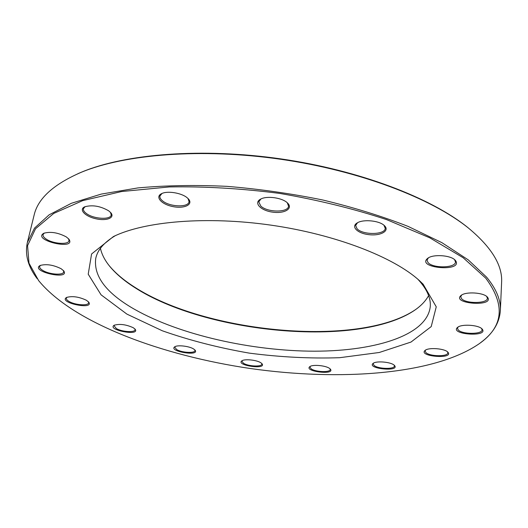 <?xml version="1.0" encoding="UTF-8"?>
<svg xmlns="http://www.w3.org/2000/svg" width="528" height="528" viewBox="0 0 528 528"><rect width="100%" height="100%" fill="white"/><g stroke="black" fill="none" stroke-linecap="round" stroke-linejoin="round"><path stroke-width="0.79" d="M500.353 310.616L501.6 282.539C502.689 265.531 491.674 247.408 468.56 228.155C431.746 198.409 359.773 170.669 280.757 159.271C201.742 147.899 124.865 154.183 81.154 172.333C53.546 184.265 37.858 198.548 34.102 215.173L27.37 242.458L34.551 228.089L49.144 214.823L71.419 203.273L101.224 194.099L137.94 187.915C165.482 185.401 195.096 184.879 226.796 186.338C259.083 188.984 291.119 193.545 322.912 200.026C353.826 207.491 382.232 216.289 408.118 226.413L441.89 242.656L468.224 259.855L486.664 277.226C496.373 289.067 500.933 300.201 500.353 310.616C499.442 322.978 492.881 333.65 480.665 342.619M37.224 278.718C28.037 266.66 24.75 254.575 27.37 242.458M115.236 235.719C103.983 242.451 97.482 250.021 95.733 258.443C93.555 275.451 105.211 291.661 130.706 307.078C174.227 333.194 245.269 350.024 308.755 351.14C371.844 352.163 426.994 336.211 430.261 306.649C430.96 298.076 426.862 288.974 417.965 279.345M428.617 295.607C425.581 301.125 420.823 306.068 414.355 310.438C358.294 348.117 205.63 333.597 134.581 287.443C124.258 280.863 116.041 273.907 109.923 266.567C104.947 260.548 101.785 254.463 100.426 248.312M423.133 284.196L436.253 306.821L431.211 326.601L410.995 342.065L379.289 352.486L339.669 357.7C310.484 358.684 280.355 357.159 249.282 353.126C218.453 347.774 189.453 340.322 162.274 330.766L126.898 314.107L101.072 294.829L88.216 274.19L91.582 253.988L113.401 236.577C144.375 221.351 206.587 215.866 271.26 225.185C335.933 234.505 394.073 257.334 419.483 280.685L423.133 284.196M485.734 278.15L463.195 257.77L429.812 237.831L386.588 219.608C353.47 208.699 317.915 199.98 279.913 193.453C241.593 188.489 204.739 186.318 169.343 186.932L121.638 191.525L82.619 200.66L53.764 213.418L35.521 228.756L27.562 245.645L28.994 263.175L38.643 280.612C73.412 323.024 162.01 355.621 250.602 368.544C339.24 381.163 433.442 374.906 478.771 344.032C503.448 327.023 505.765 305.065 485.734 278.15M260.924 362.828L261.974 363.693C267.043 369.963 235.29 365.389 241.923 360.802C244.715 358.717 256.918 360.004 260.924 362.828M193.618 348.968L195.063 350.13C200.112 356.671 167.871 351.305 174.814 346.757C177.646 344.777 189.268 346.144 193.618 348.968M133.267 327.723L135.135 329.208C140.461 336.376 106.524 329.987 114.18 325.248C119.684 323.638 126.047 324.463 133.267 327.723M86.414 300.267L88.684 302.089C94.611 310.312 57.75 302.617 66.587 297.442C72.303 295.825 78.91 296.769 86.414 300.267M61.109 268.719L63.67 270.811C70.587 280.606 29.614 271.372 40.148 265.478C46.299 263.789 53.288 264.871 61.109 268.719M66.284 236.907L68.838 239.078C77.207 250.925 31.178 240.187 43.916 233.218C50.714 231.389 58.172 232.617 66.284 236.907M108.689 210.83L110.774 212.685C115.315 217.813 106.517 221.258 95.825 218.757C85.094 216.44 78.461 209.477 84.784 206.785C92.413 204.699 100.379 206.052 108.689 210.83M187.13 197.723L188.285 198.785C193.723 204.415 184.529 208.956 173.059 206.62C161.542 204.501 154.572 196.786 161.713 193.591C167.488 190.628 181.546 192.918 187.13 197.723M287.404 202.884L287.516 202.99C293.528 208.593 284.335 213.959 272.488 212.124C260.608 210.533 253.301 202.785 260.66 199.109C266.864 195.571 282.315 197.749 287.404 202.884M384.754 225.977C389.73 231.073 380.365 236.056 369.006 234.67C357.608 233.488 350.566 226.684 357.232 222.902C363.158 219.061 379.104 220.546 384.193 225.436L384.754 225.977M455.42 260.429C464.277 272.494 414.467 268.072 428.089 258.034C433.448 254.159 449.856 255.176 454.7 259.723L455.42 260.429M487.489 297.185C495.059 307.21 450.113 303.778 461.353 295.225C466.046 291.562 482.592 292.453 486.935 296.637L487.489 297.185M482.13 329.003C489.238 337.498 448.424 334.462 457.776 327.221C461.855 323.902 478.111 324.905 481.859 328.739L482.13 329.003M447.737 352.024L447.777 352.064C454.806 359.535 417.226 356.512 425.245 350.282C428.835 347.312 444.457 348.506 447.737 352.024M394.099 365.099L394.456 365.422C400.468 372.134 366.076 368.696 373.217 363.31C376.378 360.73 390.634 361.944 394.099 365.099M329.617 368.465L330.304 369.052C335.683 375.382 303.224 371.428 309.916 366.577C312.814 364.294 325.901 365.534 329.617 368.465M77.959 173.679L82.084 171.923C125.657 153.833 202.178 147.576 280.817 158.888C359.449 170.234 431.086 197.848 467.782 227.502L468.56 228.155M108.722 265.069L109.355 265.841C115.507 273.227 123.77 280.223 134.145 286.836C205.524 333.227 358.703 347.794 415.107 309.903L415.925 309.335M310.266 366.379L309.91 367.059L311.098 368.788C315.368 372.055 330.297 372.649 330.198 369.521L330.007 368.768M242.273 360.611L241.916 361.251L243.408 363.211C247.988 366.359 261.868 367.059 261.848 364.122L261.69 363.403M175.177 346.566L174.781 347.233L176.636 349.516C181.612 352.684 194.865 353.483 194.938 350.592L194.786 349.84M114.55 325.063L114.068 325.809L116.358 328.541C121.796 331.868 134.864 332.746 135.029 329.769L134.864 328.904M66.964 297.271L66.323 298.168C66.152 299.198 67.069 300.293 69.076 301.468C75.049 305.105 88.348 306.055 88.618 302.848L88.414 301.778M40.531 265.313L39.64 266.468C39.422 267.703 40.471 269.023 42.801 270.428C49.328 274.52 63.301 275.53 63.69 271.92L63.4 270.501M44.286 233.066L43.025 234.597C42.755 236.049 43.883 237.593 46.405 239.217C53.427 243.91 68.521 244.919 69.023 240.702L68.581 238.781M85.12 206.646L83.411 208.685C83.12 210.296 84.209 211.972 86.671 213.715C93.977 219.107 110.662 219.998 111.217 214.982L110.53 212.414M162.004 193.459L159.911 196.033C159.647 197.65 160.571 199.294 162.683 200.97C169.891 207.029 188.569 207.603 189.07 201.722L188.06 198.554M260.924 198.977L258.76 201.868L260.832 206.111C267.478 212.599 288.268 212.705 288.559 206.171L287.298 202.785M357.509 222.743L355.648 225.502L357.086 228.769C362.835 235.244 385.229 234.94 385.235 228.294L383.948 225.225M428.399 257.842L427.007 260.126L428.03 262.548C432.887 268.567 455.71 268.132 455.486 261.934L454.575 259.67M461.69 295.007L460.72 296.736L461.531 298.63C465.769 303.937 487.72 303.653 487.403 298.221L486.625 296.386M458.119 326.997L457.439 328.277L458.205 329.914C462.152 334.495 482.387 334.475 482.077 329.835L481.543 328.469M425.594 350.057L425.093 351.034L425.918 352.592C429.832 356.565 448.081 356.809 447.823 352.836L447.46 351.787M373.56 363.099L373.164 363.884L374.134 365.482C378.173 369.013 394.581 369.461 394.403 365.996L394.152 365.145M82.084 171.923L81.154 172.333M414.355 310.438L415.107 309.903M109.923 266.567L109.355 265.841"/></g></svg>
